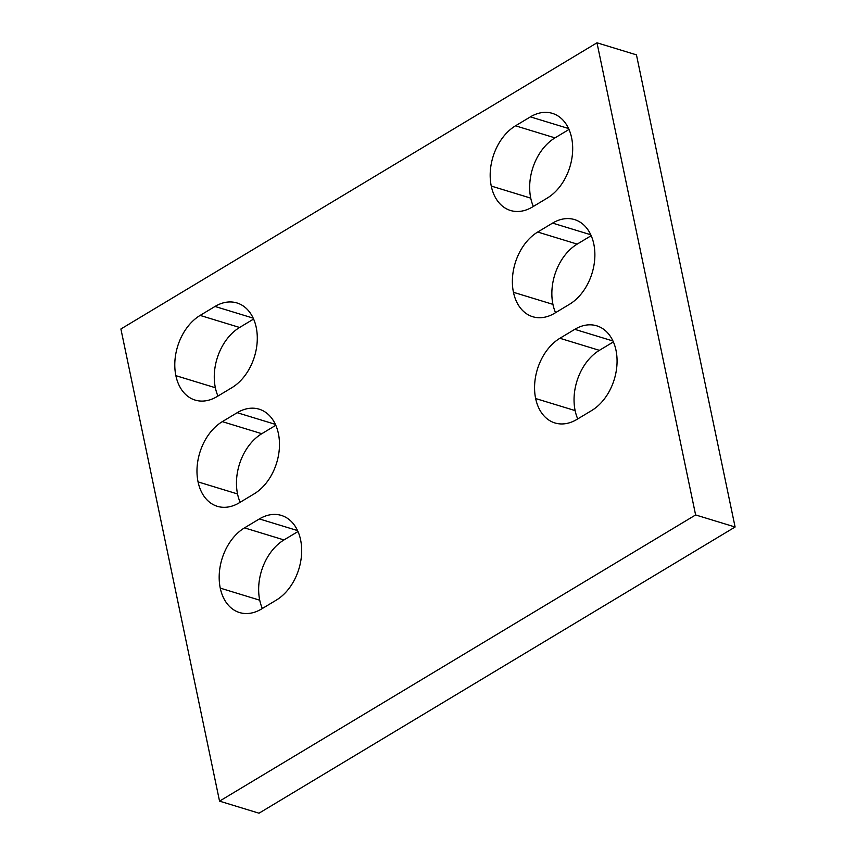 <?xml version="1.0" encoding="UTF-8"?>
<svg xmlns="http://www.w3.org/2000/svg" width="856" height="856" viewBox="0 0 856 856"><rect width="100%" height="100%" fill="white"/><g stroke="black" fill="none" stroke-linecap="round" stroke-linejoin="round"><path stroke-width="1.28" d="M735.101 527.007L259.015 813.2L219.543 801.141L120.899 328.993L596.985 42.8L636.457 54.859L735.101 527.007L695.618 514.948L219.543 801.141M695.618 514.948L596.985 42.8M231.965 387.629A46.096 32.421 -73 0 0 256.212 327.377A46.096 32.421 -73 0 0 236.952 302.949A46.096 32.421 -73 0 0 215.006 306.459L200.122 315.415A46.096 32.421 -73 0 0 175.865 375.656A46.096 32.421 -73 0 0 195.125 400.084A46.096 32.421 -73 0 0 217.082 396.574L231.965 387.629M253.601 319.053L239.605 327.474A46.096 32.421 -73 0 0 215.348 387.725L215.348 387.725A46.096 32.421 -73 0 0 217.959 396.039M175.876 375.677L215.348 387.736L175.865 375.656M198.057 481.896L198.068 481.907A46.096 32.421 -73 0 0 217.328 506.313A46.096 32.421 -73 0 0 239.273 502.804L254.157 493.859A46.096 32.421 -73 0 0 278.403 433.607L278.403 433.596A46.096 32.421 -73 0 0 259.143 409.179A46.096 32.421 -73 0 0 237.198 412.699L222.314 421.644A46.096 32.421 -73 0 0 198.057 481.896L237.54 493.955A46.096 32.421 -73 0 0 240.151 502.279M198.068 481.907L237.54 493.955A46.096 32.421 -73 0 1 261.797 433.703L275.803 425.282M300.595 539.836L300.595 539.826A46.096 32.421 -73 0 0 281.335 515.419A46.096 32.421 -73 0 0 259.389 518.929L244.506 527.874A46.096 32.421 -73 0 0 220.26 588.125A46.096 32.421 -73 0 0 239.519 612.543A46.096 32.421 -73 0 0 261.465 609.033L276.349 600.088A46.096 32.421 -73 0 0 300.595 539.836M259.732 600.195L220.26 588.125L259.732 600.195A46.096 32.421 -73 0 0 262.343 608.509M297.995 531.523L283.989 539.933A46.096 32.421 -73 0 0 259.732 600.184M577.736 418.905A46.096 32.421 107 0 1 575.125 410.602L575.125 410.591A46.096 32.421 107 0 1 599.382 350.339L613.388 341.919M535.653 398.543L535.642 398.532A46.096 32.421 107 0 1 559.899 338.281L574.783 329.335A46.096 32.421 107 0 1 596.728 325.815A46.096 32.421 107 0 1 615.988 350.232L615.988 350.243A46.096 32.421 107 0 1 591.742 410.495L576.858 419.44A46.096 32.421 107 0 1 554.913 422.95A46.096 32.421 107 0 1 535.653 398.543L575.125 410.591L535.653 398.543M555.544 312.675A46.096 32.421 107 0 1 552.933 304.372A46.096 32.421 107 0 1 577.19 244.11L591.186 235.689M537.707 232.04L552.591 223.095A46.096 32.421 107 0 1 574.537 219.585A46.096 32.421 107 0 1 593.797 243.992L593.797 243.992A46.096 32.421 107 0 1 569.55 304.255L554.667 313.21A46.096 32.421 107 0 1 532.721 316.72A46.096 32.421 107 0 1 513.461 292.303L513.45 292.292A46.096 32.421 107 0 1 537.707 232.04L577.19 244.11M513.45 292.292L552.933 304.361L513.461 292.303M571.605 137.773L571.605 137.763A46.096 32.421 107 0 1 547.348 198.025L532.475 206.97A46.096 32.421 107 0 1 510.518 210.49A46.096 32.421 107 0 1 491.258 186.073L491.258 186.062A46.096 32.421 107 0 1 515.515 125.811L530.399 116.865A46.096 32.421 107 0 1 552.345 113.356A46.096 32.421 107 0 1 571.605 137.763M533.352 206.446A46.096 32.421 107 0 1 530.741 198.143L530.741 198.121A46.096 32.421 107 0 1 554.998 137.88L568.994 129.459M200.122 315.415L239.605 327.474M215.006 306.459L253.183 318.132M222.314 421.644L261.797 433.703M237.198 412.699L275.386 424.362M244.506 527.874L283.989 539.933M259.389 518.929L297.578 530.592M559.899 338.281L599.382 350.339M574.783 329.335L612.971 340.998M552.591 223.095L590.779 234.769M530.741 198.121L491.258 186.062L530.741 198.143M515.515 125.811L554.998 137.88M530.399 116.865L568.577 128.528"/></g></svg>
